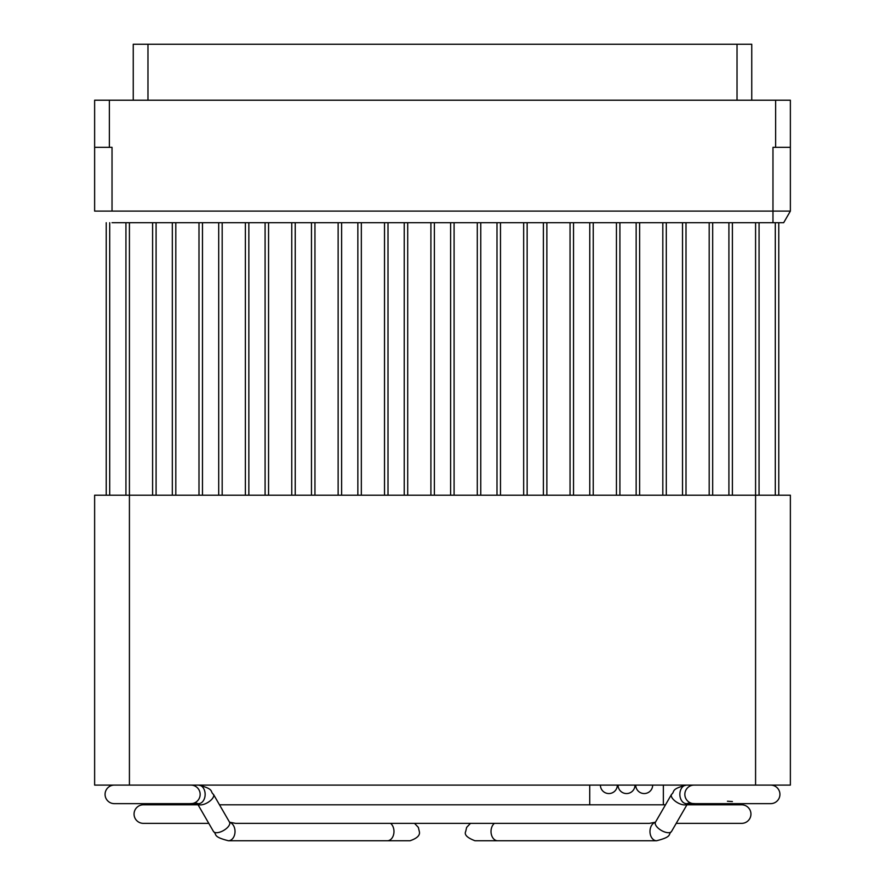 <?xml version="1.0" encoding="UTF-8"?>
<svg xmlns="http://www.w3.org/2000/svg" width="885" height="885" viewBox="0 0 885 885"><rect width="100%" height="100%" fill="white"/><g stroke="black" fill="none" stroke-linecap="round" stroke-linejoin="round"><path stroke-width="1.33" d="M617.332 785.095A8.463 8.463 180 0 1 608.858 793.557A8.463 8.463 180 0 1 600.395 785.095M634.999 785.095A8.463 8.463 180 0 1 626.536 793.557A8.463 8.463 180 0 1 618.062 785.095M652.676 785.095A8.463 8.463 180 0 1 644.203 793.557A8.463 8.463 180 0 1 635.74 785.095M790.371 785.095L755.58 785.095L755.58 495.202L790.371 495.202L790.371 785.095M129.42 785.095L94.629 785.095L94.629 495.202L129.42 495.202L129.42 785.095L755.58 785.095M152.607 495.202L152.607 222.71L129.42 222.71L129.42 495.202L755.58 495.202L755.58 222.71L746.885 222.71M589.72 804.808L589.72 785.095M663.352 785.095L663.352 804.808M655.442 822.22L649.501 823.349M390.573 823.36A9.281 6.615 -90 0 1 393.98 831.469A9.281 6.615 -90 0 1 387.376 840.75L228.407 840.75C212.013 836.591 217.334 834.478 213.473 831.469L197.41 803.657A9.281 4.204 -30 0 0 200.419 804.908A9.281 4.204 -30 0 0 205.442 803.713A9.281 4.204 -30 0 0 213.473 794.376C209.612 791.356 214.933 789.243 198.528 785.095A9.281 6.615 -90 0 1 205.143 794.365A9.281 6.615 -90 0 1 198.528 803.646L190.872 803.646A9.281 9.281 0 0 0 200.154 794.365A9.281 9.281 0 0 0 190.872 785.095M198.074 804.808L143.337 804.808A9.281 9.281 0 0 0 134.055 814.078A9.281 9.281 0 0 0 143.337 823.36L208.783 823.36M686.926 804.808L741.663 804.808A9.281 9.281 0 0 1 750.945 814.078A9.281 9.281 0 0 1 741.663 823.36L676.217 823.36L741.663 823.36M494.427 823.36A9.281 6.615 -90 0 0 491.02 831.469A9.281 6.615 -90 0 0 497.624 840.75L656.593 840.75C672.987 836.591 667.666 834.478 671.527 831.469L687.59 803.657A9.281 4.204 -150 0 1 684.581 804.908A9.281 4.204 -150 0 1 679.558 803.713A9.281 4.204 -150 0 1 671.527 794.376C675.388 791.356 670.067 789.243 686.472 785.095A9.281 6.615 -90 0 0 679.857 794.365A9.281 6.615 -90 0 0 686.472 803.646L770.658 803.646A9.281 9.281 0 0 0 779.928 794.365A9.281 9.281 0 0 0 770.658 785.095M694.128 803.646L694.128 803.646A9.281 9.281 0 0 1 684.846 794.365A9.281 9.281 0 0 1 694.128 785.095M190.872 803.646L114.342 803.646A9.281 9.281 0 0 1 105.072 794.365A9.281 9.281 0 0 1 114.342 785.095A9.281 9.281 0 0 0 105.072 794.365M727.448 801.224L732.393 801.556M235.498 823.349L229.547 822.209M109.364 100.215L109.364 147.33L94.629 147.33L94.629 100.215L790.371 100.215L790.371 211.106L772.97 211.106L772.97 222.71L783.667 222.71L790.371 211.106M94.629 147.33L94.629 211.106L772.97 211.106L772.97 147.33L775.636 147.33L775.636 100.215M109.364 147.33L112.03 147.33L112.03 211.106M783.524 222.71L778.767 222.71L778.767 495.202M709.195 495.202L709.195 222.71L686.008 222.71L686.008 495.202M662.821 495.202L662.821 222.71L639.623 222.71L639.623 495.202M616.436 495.202L616.436 222.71L593.238 222.71L593.238 495.202M570.051 495.202L570.051 222.71L546.864 222.71L546.864 495.202M523.666 495.202L523.666 222.71L500.479 222.71L500.479 495.202M477.292 495.202L477.292 222.71L454.094 222.71L454.094 495.202M430.906 495.202L430.906 222.71L407.708 222.71L407.708 495.202M384.521 495.202L384.521 222.71L361.334 222.71L361.334 495.202M338.136 495.202L338.136 222.71L314.949 222.71L314.949 495.202M291.762 495.202L291.762 222.71L268.564 222.71L268.564 495.202M245.377 495.202L245.377 222.71L222.179 222.71L222.179 495.202M198.992 495.202L198.992 222.71L175.805 222.71L175.805 495.202M112.03 222.71L772.97 222.71M732.393 222.71L732.393 495.202M106.233 495.202L106.233 222.71M133.248 100.215L133.248 44.25L751.752 44.25L751.752 100.215M790.371 147.33L775.636 147.33M229.68 822.497L229.536 822.187A9.281 4.204 -30 0 1 221.504 831.524A9.281 4.204 -30 0 1 216.482 832.719A9.281 4.204 -30 0 1 213.473 831.469C217.334 834.478 212.013 836.591 228.407 840.75A9.281 6.615 -90 0 0 235.023 831.469A9.281 6.615 -90 0 0 229.646 822.364M686.472 785.095C670.067 789.243 675.388 791.356 671.527 794.376L655.464 822.187A9.281 4.204 -150 0 0 663.496 831.524A9.281 4.204 -150 0 0 668.518 832.719A9.281 4.204 -150 0 0 671.527 831.469C667.666 834.478 672.987 836.591 656.593 840.75A9.281 6.615 -90 0 1 649.977 831.469A9.281 6.615 -90 0 1 655.354 822.364M496.994 222.71L496.994 495.202M543.379 222.71L543.379 495.202M589.764 222.71L589.764 495.202M636.149 222.71L636.149 495.202M682.523 222.71L682.523 495.202M728.908 222.71L728.908 495.202M775.293 222.71L775.293 495.202M480.765 222.71L480.765 495.202M527.15 222.71L527.15 495.202M573.535 222.71L573.535 495.202M619.909 222.71L619.909 495.202M666.294 222.71L666.294 495.202M712.679 222.71L712.679 495.202M759.064 222.71L759.064 495.202M109.707 495.202L109.707 222.71M125.936 222.71L125.936 495.202M156.092 495.202L156.092 222.71M172.321 222.71L172.321 495.202M202.477 495.202L202.477 222.71M218.706 222.71L218.706 495.202M248.851 495.202L248.851 222.71M265.091 222.71L265.091 495.202M295.236 495.202L295.236 222.71M311.465 222.71L311.465 495.202M341.621 495.202L341.621 222.71M357.85 222.71L357.85 495.202M388.006 495.202L388.006 222.71M404.235 222.71L404.235 495.202M434.38 495.202L434.38 222.71M450.62 222.71L450.62 495.202M737.028 100.215L737.028 44.25M147.972 44.25L147.972 100.215M229.536 822.187L213.473 794.376C209.612 791.356 214.933 789.243 198.528 785.095M152.607 803.646L178.704 803.646M414.523 823.36L418.362 827.398L419.313 831.469C420.331 835.197 417.244 838.283 410.032 840.75L387.376 840.75M470.477 823.36L466.638 827.398L465.687 831.469C464.083 834.699 467.169 837.785 474.968 840.75L497.624 840.75M665.509 804.808L219.491 804.808M235.498 823.36L649.501 823.36M687.899 803.237L695.344 803.646M189.655 803.646L197.101 803.237"/></g></svg>
